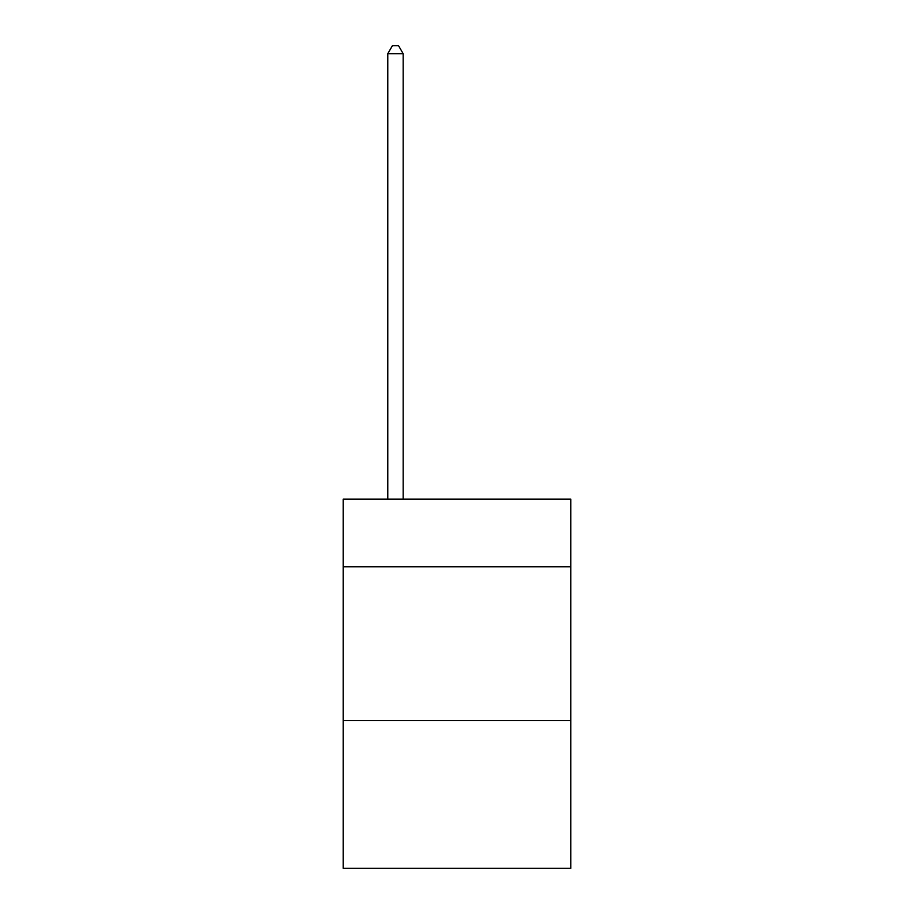 <?xml version="1.0" encoding="UTF-8"?>
<svg xmlns="http://www.w3.org/2000/svg" width="914" height="914" viewBox="0 0 914 914"><rect width="100%" height="100%" fill="white"/><g stroke="black" fill="none" stroke-linecap="round" stroke-linejoin="round"><path stroke-width="1.37" d="M570.827 566.829L570.827 499.147L343.173 499.147L343.173 566.829L570.827 566.829L570.827 868.3L343.173 868.3L343.173 566.829M570.827 720.643L343.173 720.643M403.165 499.147L403.165 53.698L387.787 53.698L387.787 499.147M387.787 53.698L392.403 45.7L398.55 45.7L403.165 53.698"/></g></svg>
